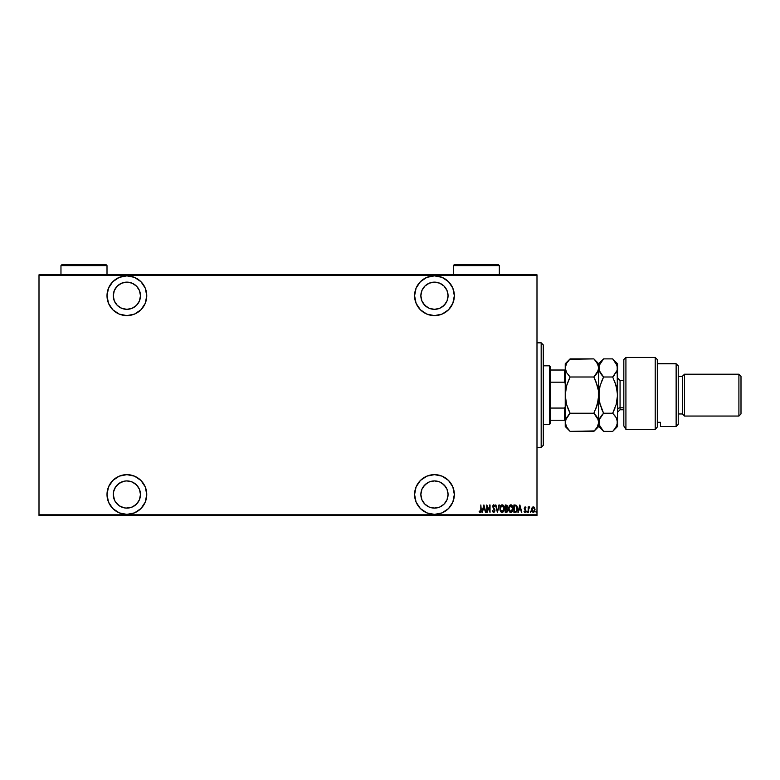 <?xml version="1.0" encoding="UTF-8"?>
<svg xmlns="http://www.w3.org/2000/svg" width="780" height="780" viewBox="0 0 780 780"><rect width="100%" height="100%" fill="white"/><g stroke="black" fill="none" stroke-linecap="round" stroke-linejoin="round"><path stroke-width="1.17" d="M434.46 474.64A19.88 19.88 0 0 1 454.34 494.52A19.88 19.88 0 0 1 434.46 514.39L442.075 512.879L448.519 508.57L452.829 502.125L454.34 494.52L452.829 486.905L448.519 480.46L442.075 476.151L434.46 474.64L426.855 476.151L420.41 480.46L416.101 486.905L414.59 494.52L416.101 502.125L420.41 508.57L426.855 512.879L434.46 514.39A19.88 19.88 0 0 1 414.59 494.52A19.88 19.88 0 0 1 434.46 474.64M126.877 474.64A19.88 19.88 0 0 1 146.757 494.52A19.88 19.88 0 0 1 126.877 514.39L134.492 512.879L140.936 508.57L145.246 502.125L146.757 494.52L145.246 486.905L140.936 480.46L134.492 476.151L126.877 474.64L119.272 476.151L112.827 480.46L108.517 486.905L107.006 494.52L108.517 502.125L112.827 508.57L119.272 512.879L126.877 514.39A19.88 19.88 0 0 1 107.006 494.52A19.88 19.88 0 0 1 126.877 474.64M126.877 275.857A19.88 19.88 0 0 1 146.757 295.737A19.88 19.88 0 0 1 126.877 315.617L134.492 314.106L140.936 309.796L145.246 303.342L146.757 295.737L145.246 288.132L140.936 281.677L134.492 277.368L126.877 275.857L119.272 277.368L112.827 281.677L108.517 288.132L107.006 295.737L108.517 303.342L112.827 309.796L119.272 314.106L126.877 315.617A19.88 19.88 0 0 1 107.006 295.737A19.88 19.88 0 0 1 126.877 275.857M434.46 275.857A19.88 19.88 0 0 1 454.34 295.737A19.88 19.88 0 0 1 434.46 315.617L442.075 314.106L448.519 309.796L452.829 303.342L454.34 295.737L452.829 288.132L448.519 281.677L442.075 277.368L434.46 275.857L426.855 277.368L420.41 281.677L416.101 288.132L414.59 295.737L416.101 303.342L420.41 309.796L426.855 314.106L434.46 315.617A19.88 19.88 0 0 1 414.59 295.737A19.88 19.88 0 0 1 434.46 275.857M492.989 507.751L494.54 510.705L493.603 511.729L492.765 510.52L492.58 511.407L493.565 512.48L494.656 511.738L494.851 509.857L493.048 506.464L493.662 505.537L494.481 506.483L494.432 505.245L493.447 504.845L492.726 505.957L493.457 508.404M434.46 282.136L439.666 283.169L444.083 286.123L447.028 290.531L448.061 295.737L447.028 300.944L444.083 305.351L439.666 308.305L434.46 309.338L429.263 308.305L424.846 305.351L421.902 300.944L420.859 295.737L421.902 290.531L424.846 286.123L429.263 283.169L434.46 282.136A13.601 13.601 0 0 1 448.061 295.737A13.601 13.601 0 0 1 434.46 309.338A13.601 13.601 0 0 1 420.859 295.737A13.601 13.601 0 0 1 434.46 282.136L435.191 282.155M126.877 282.136L132.083 283.169L136.5 286.123L139.445 290.531L140.478 295.737L139.445 300.944L136.5 305.351L132.083 308.305L126.877 309.338L121.68 308.305L117.263 305.351L114.319 300.944L113.276 295.737L114.319 290.531L117.263 286.123L121.68 283.169L126.877 282.136A13.601 13.601 0 0 1 140.478 295.737A13.601 13.601 0 0 1 126.877 309.338A13.601 13.601 0 0 1 113.276 295.737A13.601 13.601 0 0 1 126.877 282.136L127.51 282.155M114.572 500.302L113.276 494.52L113.539 491.858L115.577 486.964L119.32 483.21L124.225 481.172L126.877 480.919A13.601 13.601 0 0 1 140.478 494.52A13.601 13.601 0 0 1 126.877 508.111A13.601 13.601 0 0 1 113.276 494.52A13.601 13.601 0 0 1 126.877 480.919L132.083 481.952L136.5 484.897L139.445 489.313L140.478 494.52L139.445 499.717L136.5 504.133L132.083 507.078L126.116 508.092M434.46 508.111L429.263 507.078L424.846 504.133L421.902 499.717L420.859 494.52L421.902 489.313L424.846 484.897L429.263 481.952L434.46 480.919A13.601 13.601 0 0 1 448.061 494.52A13.601 13.601 0 0 1 434.46 508.111A13.601 13.601 0 0 1 420.859 494.52A13.601 13.601 0 0 1 434.46 480.919L439.666 481.952L444.083 484.897L447.028 489.313L448.061 494.52L447.028 499.717L444.083 504.133L439.666 507.078L434.002 508.111M536.991 514.81L39 514.81L39 275.438L536.991 275.438L536.991 514.81L536.991 274.814L39 274.814L536.991 274.814L536.991 275.438L39 275.438L39 514.81L536.991 514.81L536.991 515.443L536.991 514.81M532.087 507.741L532.106 511.563L533.111 512.372L534.378 511.817L535.012 509.389L534.076 507.117L532.584 507.117L533.335 506.854L532.087 507.741L531.638 509.642L533.335 512.392L535.021 509.642L534.573 507.741L532.584 507.117M528.538 512.304L528.694 508.316L529.766 507.039L528.538 507.741L528.167 506.951L528.167 512.304L528.167 506.951L528.167 512.304L528.616 508.667L529.766 507.039L528.538 507.741L528.538 506.951M525.33 507.643L525.652 508.072L525.047 507.517L525.652 508.072L525.047 507.517L524.599 508.228L525.915 510.851L524.959 512.392L524.033 511.67L525.535 510.88L524.218 508.258L525.057 506.854L525.915 507.614L525.203 506.873L524.228 508.472L525.505 511.163L524.033 511.67L525.418 512.216L525.876 510.422L524.599 508.228L525.915 507.614L525.057 506.854L525.652 508.072L525.759 507.361M514.771 504.982L513.893 504.982L513.893 512.304L516.36 511.992L517.374 509.906L516.818 505.927L513.893 504.982L513.893 512.304L515.239 512.304L513.893 512.304L513.893 504.982L516.155 505.245L514.771 504.982M506.942 512.177L505.255 512.304L507.068 512.09L507.78 510.568L506.932 508.345L507.136 505.557L505.255 504.982L505.255 512.304L506.415 512.304L507.79 510.217L506.932 508.345L507.419 506.795L506.074 504.982L505.255 504.982L505.255 512.304L505.255 504.982L506.074 504.982M498.937 504.982L497.465 512.304L499.337 504.982L497.416 510.89L495.495 504.982L497.367 512.304L495.495 504.982L497.367 512.304L499.337 504.982L497.416 510.89L495.904 504.982M487.139 512.304L487.139 506.542L490.045 512.304L490.045 504.982L489.674 510.754L486.759 504.982L486.759 512.304L487.139 506.542L490.045 512.304L490.045 504.982L489.674 510.754L486.759 504.982L486.759 512.304L486.837 504.982M480.841 509.847L480.577 511.543L479.388 511.075L479.154 511.641L480.305 512.48L481.133 511.436L480.841 504.982L480.841 509.847L480.236 511.738L479.388 511.075L479.154 511.641L480.207 512.489L481.221 509.925L480.841 504.982L480.782 511.075M482.381 512.304L483.853 504.982L481.972 512.304L482.986 509.954L484.809 509.954L485.823 512.304L483.941 504.982L481.972 512.304L482.986 509.954L484.809 509.954L485.823 512.304L483.941 504.982L485.413 512.304M499.902 508.667L501.072 512.031L502.466 512.46L503.646 511.543L504.309 507.409L503.636 505.713L502.135 504.787L500.37 506.288L499.902 508.667L502.164 512.489L504.406 508.638C504.543 506.698 503.783 505.411 502.135 504.787L499.931 509.291M508.541 508.667L510.802 512.489L513.045 508.638C513.182 506.698 512.421 505.411 510.764 504.787L508.541 508.667L508.648 509.876L510.208 512.372L512.284 511.543L513.025 508.024L511.875 505.245L509.681 505.274L508.55 508.355M518.339 512.304L519.812 504.982L517.93 512.304L518.944 509.954L520.767 509.954L521.781 512.304L519.899 504.982L517.93 512.304L518.944 509.954L520.767 509.954L521.781 512.304L519.899 504.982L521.371 512.304M526.754 511.787L527.231 512.372L527.426 511.407L526.773 511.592L527.134 511.173L526.754 511.787L527.134 511.173L527.504 511.787L527.134 511.173L527.134 512.392L527.504 511.787L527.134 512.392L526.754 511.787L527.134 511.173L527.134 512.392M530.234 511.787L530.78 512.323L530.79 511.241L530.605 512.392L530.985 511.787L530.605 512.392L530.234 511.787M535.87 511.69L536.192 512.392L536.601 511.592L535.948 511.407L536.611 511.787L536.24 511.173L536.24 512.392L536.611 511.787L536.24 512.392L535.86 511.787L536.24 511.173L536.24 512.392L535.86 511.787L536.24 511.173L536.24 512.392L535.86 511.787L536.24 511.173L536.611 511.787M114.319 290.531L114.572 289.945M39 515.443L536.991 515.443L39 515.443L39 514.81L39 515.443M480.841 504.982L481.221 509.925M479.651 511.368L479.154 511.641L479.866 512.401M480.236 511.738L479.388 511.075L480.363 511.709M483.892 506.386L484.614 509.203L483.171 509.203L483.892 506.386L484.614 509.203L483.171 509.203L483.892 506.386M489.674 504.982L489.957 512.304M492.482 511.153L493.701 512.489L494.93 510.51L493.048 506.464L493.662 505.537L494.481 506.483L494.832 506.025L493.711 504.787L492.677 506.503L494.549 510.5L493.711 511.738L492.765 510.52L492.394 510.89L492.765 510.52L493.906 511.7M494.003 512.431L493.321 512.392M492.823 511.894L492.58 511.407M493.506 511.69L494.549 510.5L494.305 509.593M493.711 511.738L494.549 510.5L492.677 506.503M494.54 510.705L493.867 508.921M492.687 506.23L493.574 504.806M493.711 504.787L494.832 506.025L494.383 506.269M494.344 506.181L493.662 505.537L493.048 506.464L493.915 508.141M494.481 506.483L493.662 505.537L493.214 507.195M493.828 505.567L493.048 506.464L493.331 507.409M494.793 509.642L494.93 510.51M499.931 508.043L500.009 507.468M500.37 506.288L500.156 506.863M501.54 504.923L500.653 505.752M503.236 505.245L503.938 506.24M504.163 506.815L504.299 507.409M504.319 507.478L504.387 508.024M504.387 509.262L504.309 509.847M504.065 510.734L503.646 511.543M501.472 512.323L500.692 511.583M500.682 511.563L500.126 510.354M500.009 509.876L500.38 511.036M502.954 505.83L502.144 505.537L504.036 508.638L502.144 511.738L502.876 511.514L502.144 511.738L500.35 509.516M500.37 509.652L500.682 510.578L500.302 508.17L502.144 505.537L503.422 506.337M504.017 509.135L503.948 509.623M501.092 511.202L500.682 510.578M500.497 507.195L500.965 506.24M507 508.267L507.419 506.795L507.049 508.424M507.585 509.087L507.751 509.681M507.653 511.183L507.76 510.695M506.191 511.553L507.409 510.023L505.879 508.823M506.376 508.014L507.039 506.805L505.635 508.072L505.635 505.733L507 506.405L506.776 507.741M507.01 507.146L506.347 505.742L505.635 505.733L505.635 508.072L506.24 508.053M507.322 510.802L506.932 511.378M505.635 511.553L505.635 508.823L505.635 511.553M506.639 505.85L507 506.405M507.029 506.61L507.01 507.175M508.57 508.043L508.648 507.468M509.008 506.288L509.291 505.752M509.203 505.889L509.691 505.264M511.875 505.235L511.368 504.904M512.275 505.713L512.577 506.249M512.957 507.478L513.025 508.014M513.025 509.262L512.947 509.857M512.694 510.734L512.294 511.543M511.894 512.021L511.115 512.46M509.701 512.021L508.765 510.364M509.018 511.036L508.57 509.291M511.583 505.83L510.783 505.537L512.675 508.638L510.783 511.738L511.514 511.514M512.499 509.974L511.846 511.222M511.69 511.378L510.783 511.738L508.921 508.667L510.783 505.537L512.06 506.337M509.135 507.195L509.603 506.24M508.94 508.17L509.008 507.673M515.239 512.304C516.896 511.846 517.637 510.656 517.462 508.735L516.487 505.499M516.828 505.927L517.082 506.444M517.374 507.507L516.818 505.927M517.462 508.735L517.452 508.248M517.452 509.067L517.393 509.759M517.228 510.559L516.818 511.475M516.701 511.66L517.374 509.906M515.6 505.82L514.917 505.733M515.931 505.937L517.072 509.096L516.321 511.153L514.771 511.553L516.029 511.368M517.072 509.096L516.886 510.188M514.274 511.553L514.576 505.733L514.274 511.553L514.771 511.553L514.274 511.553M516.711 506.795L517.033 507.936M519.86 506.386L520.582 509.203L519.139 509.203L519.86 506.386L520.582 509.203L519.139 509.203L519.86 506.386M524.413 511.368L524.95 511.738L524.297 511.173L524.95 511.738L525.535 510.88L524.218 508.258L525.057 506.854L525.915 507.614M525.106 507.517L524.599 508.228L525.047 507.517L525.652 508.072L525.047 507.517L524.706 508.716L525.759 510.023M524.608 508.121L525.174 509.272M524.803 512.382L524.033 511.67L524.959 512.392L525.915 510.851M524.959 512.392L524.033 511.67L524.959 512.392M524.297 511.173L524.033 511.67M524.735 511.68L525.535 510.88L525.018 511.729M528.674 507.439L529.386 506.854L529.172 507.546M528.538 507.741L529.308 506.863M528.899 507.819L529.552 507.604L528.577 509.077M529.386 507.517L528.548 509.584M528.567 509.213L528.616 508.667M530.556 511.183L530.605 512.392M531.765 510.685L532.009 511.368M531.648 509.389L531.736 508.667M532.048 509.174L533.5 507.526L534.641 509.642L533.5 511.719L532.018 509.642L532.165 510.617M534.602 509.077L534.641 509.818M533.949 507.76L534.485 508.628M532.301 510.958L532.535 507.956M532.477 508.024L532.135 508.726M535.87 511.885L536.192 511.183M500.302 508.17L500.37 507.673M503.948 507.643L504.017 508.141M506.766 508.95L507.38 509.827M512.665 508.882L512.284 510.578M510.783 511.738L509.32 510.578M512.587 507.643L512.655 508.141M517.042 509.467L516.565 510.861M447.652 310.615L448.519 309.796M442.075 277.368L440.983 276.959M426.904 307.047L423.16 303.293M421.122 298.389L420.859 295.737M447.798 293.085L448.061 295.737M445.77 303.293L442.016 307.047M437.112 309.075L434.46 309.338M110.351 284.69L109.921 285.373M110.351 306.784L110.731 307.32M115.84 312.263L116.805 312.877M130.757 315.237L131.976 314.954M140.936 309.796L143.413 306.784M134.492 277.368L133.984 277.173M121.68 308.305L117.263 305.351M138.187 303.293L136.5 305.351L132.083 308.305M129.538 309.075L126.877 309.338M116.805 477.38L115.84 477.984M110.351 483.473L109.882 484.204M126.877 508.111L124.225 507.858L119.32 505.82L115.577 502.076L114.319 499.717M117.263 484.897L121.68 481.952M124.225 481.172L126.877 480.919M132.083 481.952L136.5 484.897L138.187 486.964M423.423 477.984L422.828 478.403M448.519 480.46L447.652 479.642M421.122 497.172L420.859 494.52M423.16 486.964L426.904 483.21M429.263 481.952L434.46 480.919M442.016 483.21L445.77 486.964M447.798 491.858L448.061 494.52M541.174 447.437L543.27 445.341L543.27 344.906L541.174 342.82L541.174 447.437L541.174 342.82L536.991 342.82L541.174 342.82L543.27 344.906L543.27 445.341L541.174 447.437L536.991 447.437L541.174 447.437M550.592 382.19L550.592 366.883L549.549 365.83L549.549 424.418L550.592 423.374L550.592 382.19L550.592 423.374L549.549 424.418L549.549 365.83L543.27 365.83L549.549 365.83L550.592 366.883L550.592 382.19L564.613 382.19L565.237 383.623L564.613 382.19L564.613 370.022L550.592 370.022L564.613 370.022L564.613 382.19L550.592 382.19M543.27 424.418L549.549 424.418L543.27 424.418M565.237 370.022L564.613 370.022L565.237 370.022M565.237 406.633L564.613 408.067L550.592 408.067L564.613 408.067L564.613 420.235L565.237 420.235L564.613 420.235L564.613 408.067L565.237 406.633M550.592 420.235L564.613 420.235L550.592 420.235M625.921 429.361L623.825 425.929L625.921 429.361L655.21 429.361L655.21 357.464L655.21 429.361L657.306 427.05L657.306 359.551L657.306 427.05L655.21 429.361L625.921 429.361L625.921 357.464L625.921 429.361L623.825 425.929L625.921 429.361M623.825 359.551L625.921 357.464L623.825 359.551L623.825 425.929L623.825 359.551M676.133 426.514L678.23 424.418L678.23 365.83L676.133 363.743L676.133 426.514L676.133 363.743L657.306 363.743L676.133 363.743L678.23 365.83L678.23 424.418L676.133 426.514L660.445 426.514L676.133 426.514M684.508 374.205L682.412 376.291L682.412 413.956L684.508 416.052L684.508 374.205L684.508 416.052L738.904 416.052L741 413.956L741 376.291L738.904 374.205L738.904 416.052L738.904 374.205L684.508 374.205L738.904 374.205L741 376.291L741 413.956L738.904 416.052L684.508 416.052L682.412 413.956L682.412 376.291L678.23 376.291L682.412 376.291L684.508 374.205M678.23 413.956L682.412 413.956L678.23 413.956M660.445 425.441L660.445 422.311L657.306 422.311L660.445 422.311L660.445 426.514M623.825 380.484L620.061 380.484L620.061 407.813A2.515 2.174 0 0 0 617.545 409.988A2.515 2.174 180 0 1 620.061 407.813L623.825 407.813L620.061 407.813L620.061 409.773L617.545 412.288M565.588 390.4L566.085 387.787L565.237 395.128L565.237 363.743L565.237 367.945L566.592 363.295L570.092 358.888L593.863 358.888L597.353 363.265L598.718 367.945L597.363 372.596L593.863 377.003L570.092 377.003L566.602 372.625L565.237 367.945L566.602 372.625L570.092 377.003L593.863 377.003L597.353 385.759L598.358 390.361L598.718 395.128L597.363 404.43L593.863 413.244L570.092 413.244L566.602 404.488L565.237 395.128L566.592 385.817L570.092 377.003L568.142 381.322M565.237 422.175L566.592 417.641L570.092 413.244L593.863 413.244L598.367 419.942L598.718 422.311L597.363 426.972L593.863 431.369L570.092 431.369L566.592 426.962L565.237 422.311L565.237 426.514L565.597 419.933L570.092 413.244L568.24 415.291M565.237 426.514L570.092 431.369L568.142 429.205L570.092 431.369L594.292 430.93M614.504 429.39L612.69 431.369L603.574 431.369L600.073 426.962L598.718 422.311L598.718 395.128L598.718 422.311L597.363 426.972L593.863 431.369L598.718 426.514L598.718 422.311L597.509 417.924M595.881 415.486L597.363 417.651M566.173 402.821L565.237 395.128L565.237 422.311L565.237 395.128L566.592 385.817M566.114 402.607L566.592 404.459M567.996 408.584L566.602 404.488M595.813 415.409L593.863 413.244L597.363 404.459M597.87 402.451L598.367 399.848L597.87 402.47M595.959 381.673L598.358 390.361L598.718 395.128L598.367 390.4L598.367 399.818L595.822 408.925M597.782 387.426L597.353 385.788M566.3 372.06L566.007 371.436M595.94 381.644L593.863 377.003L598.367 370.295L595.822 374.839L597.363 372.606M598.718 422.175L600.073 417.641L603.574 413.244L600.083 404.488L598.718 395.128L600.064 385.817L603.574 377.003L599.079 370.325L598.718 363.743L598.718 395.128L598.718 367.945L598.358 365.566L598.718 367.945L597.909 371.543M599.069 365.586L603.574 358.888L598.718 363.743L593.863 358.888L595.813 361.043L593.863 358.888L569.663 359.327M593.863 377.003L595.813 374.848L593.863 377.003L595.813 381.322M597.841 387.65L597.363 385.817M597.353 404.488L596.193 407.979M594.682 430.521L595.813 429.215M598.358 365.566L595.783 361.003M568.113 374.819L570.092 377.003M567.762 382.288L566.602 385.788M568.152 408.964L569.488 411.996M568.015 408.613L570.092 413.244M565.958 418.918L565.597 419.923M566.524 426.845L565.588 424.671M568.142 429.205L566.592 426.962M568.142 361.043L570.092 358.888L566.592 363.295L565.237 367.945L565.237 395.128M599.069 365.606L599.079 370.325L599.069 365.606L603.574 358.888L612.69 358.888L617.185 365.566L617.545 426.514L617.545 363.743L617.204 370.285L612.69 377.003L614.64 374.848L612.69 377.003L616.181 385.759L617.545 395.128L616.2 404.43L612.69 413.244L616.19 417.651L617.545 422.311L616.19 426.972L613.119 430.93M599.44 418.909L598.718 426.514L603.574 431.369L612.69 431.369L617.545 426.514M599.079 419.923L603.574 413.244L601.614 415.409M601.487 408.613L602.959 411.996M599.596 402.607L598.718 395.128L599.069 399.857L599.069 390.439L600.064 385.817L603.574 377.003L601.243 382.288M599.069 390.4L598.718 395.128M601.546 374.761L599.489 371.456M615.888 373.113L616.795 371.407M614.65 381.332L617.185 390.361L617.545 395.128L616.2 404.43L612.69 413.244L615.02 407.979M614.718 361.13L616.161 363.226M616.502 418.226L617.545 422.311L617.194 419.952L617.194 424.671L614.65 429.205M615.469 416.491L612.69 413.244L603.574 413.244L612.69 413.244L614.65 408.935M616.707 402.451L617.194 399.857L616.697 402.47M603.574 431.369L599.069 424.671M601.614 381.322L603.574 377.003L612.69 377.003L603.574 377.003L601.614 374.848M603.574 413.244L599.557 402.451M616.181 363.265L617.545 367.945L617.204 370.285L612.69 377.003M598.718 367.945L599.069 370.315M617.545 367.945L617.194 365.566M617.545 363.743L612.69 358.888L603.574 358.888M620.061 380.62L620.061 407.813M453.297 265.61L454.34 264.556L498.284 264.556L499.327 265.61L499.327 274.814L499.327 265.61L453.297 265.61L453.297 274.814L453.297 265.61L499.327 265.61L498.284 264.556L454.34 264.556L453.297 265.61M60.967 265.61L62.02 264.556L105.953 264.556L107.006 265.61L107.006 274.814L107.006 265.61L60.967 265.61L60.967 274.814L60.967 265.61L107.006 265.61L105.953 264.556L62.02 264.556L60.967 265.61M625.921 357.464L655.21 357.464L657.306 359.551M565.237 363.743L570.092 358.888M620.061 409.773L623.825 409.773M620.061 380.484L617.545 377.969"/></g></svg>
